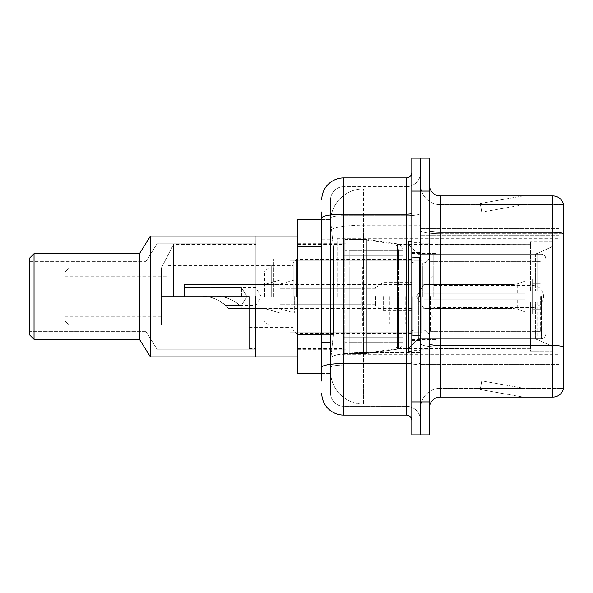 <?xml version="1.0" encoding="UTF-8"?>
<svg xmlns="http://www.w3.org/2000/svg" width="593" height="593" viewBox="0 0 593 593"><rect width="100%" height="100%" fill="white"/><g stroke="black" fill="none" stroke-linecap="round" stroke-linejoin="round"><path stroke-width="0.44" stroke-dasharray="2.96 2.22" d="M558.954 353.606L558.954 364.584L558.954 353.606M420.593 353.606L420.593 228.416L420.593 353.606M420.593 296.5L420.593 238.297L420.593 296.5M337.128 296.5L337.128 238.297L337.128 296.5M558.954 296.5L558.954 238.297L558.954 296.5M321.754 334.704L333.296 334.704L330.679 360.196L333.296 334.704L333.296 246.851L333.296 334.704L297.597 334.704L297.597 373.368L330.612 373.368L330.546 371.174A32.941 32.941 0 0 0 363.487 404.122L420.593 404.122L420.593 352.568L420.593 404.122L363.487 404.122L363.487 352.568L363.487 404.122A32.941 32.941 0 0 1 330.546 371.174L330.546 364.473L330.612 373.368L321.754 373.368M330.679 360.196L330.546 364.473L330.679 360.196M297.597 296.5L297.597 356.897L297.597 296.5M420.593 188.878L420.593 352.568L420.593 188.878L363.487 188.878L420.593 188.878M330.59 220.085L333.296 246.851L330.59 220.085A32.941 32.941 0 0 1 363.487 188.878A32.941 32.941 0 0 0 330.59 220.085A32.941 32.941 0 0 1 363.487 188.878L363.487 225.177L420.593 225.177L363.487 225.177L363.487 188.878M321.754 239.164L330.546 239.164L330.546 342.391L330.546 211.946L330.546 239.164L321.754 239.164L321.754 342.391L321.754 219.632L330.612 219.632L297.597 219.632L297.597 334.704M558.954 235.643L558.954 349.848L558.954 235.643L420.593 235.643L558.954 235.643M558.954 228.416L420.593 228.416L558.954 228.416M558.954 364.584L420.593 364.584L558.954 364.584M321.754 381.054L330.546 381.054L321.754 381.054L321.754 342.391L330.546 342.391L330.546 381.054L330.546 342.391L321.754 342.391M321.754 393.137A21.963 21.963 0 0 0 343.718 415.1L343.718 406.316A13.179 13.179 0 0 1 330.546 393.137L330.546 218.009L330.546 393.137A13.179 13.179 0 0 0 343.718 406.316L406.316 406.316L406.316 371.174L406.316 415.1A5.493 5.493 0 0 1 411.809 420.593L411.809 172.407L411.809 420.593M420.593 371.174L420.593 213.243L420.593 371.174M411.809 296.5L411.809 351.404L411.809 296.5M411.809 191.079L411.809 158.131L420.593 158.131L420.593 191.079L420.593 158.131L429.376 158.131L429.376 191.079L420.593 191.079L420.593 401.921L420.593 191.079L411.809 191.079L411.809 401.921L420.593 401.921L420.593 434.869L420.593 401.921L429.376 401.921L429.376 191.079M429.376 401.921L429.376 434.869L411.809 434.869L411.809 401.921M420.593 172.407L420.593 213.243L420.593 172.407A14.276 14.276 0 0 1 406.316 186.684A14.276 14.276 0 0 0 420.593 172.407A14.276 14.276 0 0 1 406.316 186.684L406.316 406.316L343.718 406.316L343.718 365.073L406.316 365.073A14.276 2.476 0 0 0 420.593 362.59A14.276 2.476 0 0 1 406.316 365.073L406.316 186.684L343.718 186.684L406.316 186.684M321.754 211.946L330.546 211.946L321.754 211.946L321.754 367.363A21.963 3.817 180 0 1 343.718 363.546L343.718 177.9A21.963 21.963 0 0 0 321.754 199.863A21.963 21.963 0 0 1 343.718 177.9L406.316 177.9A5.493 5.493 0 0 0 411.809 172.407A5.493 5.493 0 0 1 406.316 177.9L406.316 371.174L406.316 365.073L343.718 365.073L343.718 186.684L343.718 215.726L406.316 215.726A14.276 2.476 0 0 0 420.593 213.243A14.276 2.476 0 0 1 406.316 215.726L343.718 215.726L343.718 371.174L343.718 363.546L406.316 363.546A5.493 0.956 0 0 0 411.809 362.59M343.718 415.1L406.316 415.1M321.754 367.363L321.754 371.174M330.546 199.863L330.546 218.009L330.546 199.863A13.179 13.179 0 0 1 343.718 186.684A13.179 13.179 0 0 0 330.546 199.863A13.179 13.179 0 0 1 343.718 186.684M420.593 420.593A14.276 14.276 0 0 0 406.316 406.316A14.276 14.276 0 0 1 420.593 420.593A14.276 14.276 0 0 0 406.316 406.316M429.376 296.5L429.376 243.79L429.376 296.5M414.003 296.5L414.003 350.307L414.003 296.5M420.593 353.161L420.593 230.299L420.593 353.161M552.809 397.088L440.354 397.088L440.354 233.731L563.35 233.731L440.354 233.731L440.354 204.696L563.35 204.696L563.35 233.731L563.35 204.696L440.354 204.696L440.354 347.061L563.35 347.061L563.35 233.731L563.35 347.061L440.354 347.061L440.354 388.304A19.769 19.769 0 0 0 420.593 408.073A19.769 19.769 0 0 1 440.354 388.304L563.35 388.304L563.35 203.814A10.978 10.978 0 0 0 552.809 195.912L552.809 397.088A10.978 10.978 0 0 0 563.35 389.186L563.35 353.161L563.35 388.304L440.354 388.304L440.354 195.912A10.978 10.978 0 0 1 429.376 184.927L429.376 230.299L429.376 184.927M429.376 408.073L429.376 230.299L429.376 408.073A10.978 10.978 0 0 1 440.354 397.088M420.593 184.927L420.593 230.299L420.593 184.927A19.769 19.769 0 0 0 440.354 204.696A19.769 19.769 0 0 1 420.593 184.927A19.769 19.769 0 0 0 440.354 204.696M522.403 396.954A8.784 8.784 0 0 0 523.923 397.088L479.996 397.088L523.923 397.088A8.784 8.784 0 0 1 522.403 396.954A8.784 8.784 0 0 0 523.923 397.088A8.784 8.784 0 0 1 522.403 396.954A8.784 8.784 0 0 0 523.923 397.088A8.784 8.784 0 0 1 522.403 396.954A8.784 8.784 0 0 0 523.923 397.088A8.784 8.784 0 0 1 522.403 396.954A8.784 8.784 0 0 0 523.923 397.088A8.784 8.784 0 0 1 522.403 396.954L480.226 389.519L522.403 396.954M479.996 388.304L479.996 397.088L479.996 388.304L480.434 388.304L480.226 389.519L480.434 388.304L479.996 388.304L479.996 397.088L479.996 388.304L480.434 388.304L480.226 389.519L480.434 388.304L479.996 388.304L479.996 397.088L479.996 388.304L480.434 388.304L480.226 389.519L480.434 388.304L479.996 388.304L479.996 397.088L479.996 388.304L480.434 388.304L480.226 389.519L480.434 388.304L479.996 388.304L479.996 397.088L479.996 388.304L480.434 388.304L480.226 389.519L480.434 388.304L479.996 388.304M563.35 203.814A10.978 10.978 0 0 0 552.809 195.912L440.354 195.912M523.923 195.912L479.996 195.912L523.923 195.912A8.784 8.784 0 0 0 522.403 196.046A8.784 8.784 0 0 1 523.923 195.912A8.784 8.784 0 0 0 522.403 196.046A8.784 8.784 0 0 1 523.923 195.912A8.784 8.784 0 0 0 522.403 196.046A8.784 8.784 0 0 1 523.923 195.912A8.784 8.784 0 0 0 522.403 196.046A8.784 8.784 0 0 1 523.923 195.912A8.784 8.784 0 0 0 522.403 196.046A8.784 8.784 0 0 1 523.923 195.912M523.923 388.304L480.434 388.304L523.923 388.304L480.434 388.304L523.923 388.304L480.434 388.304L523.923 388.304L480.434 388.304L523.923 388.304L480.434 388.304L523.923 388.304L481.746 380.869L480.434 388.304L481.746 380.869L480.434 388.304L481.746 380.869L480.434 388.304L481.746 380.869L480.434 388.304L481.746 380.869L480.434 388.304L481.746 380.869L523.923 388.304M480.434 204.696L479.996 204.696L480.434 204.696L479.996 204.696L480.434 204.696L479.996 204.696L480.434 204.696L479.996 204.696L480.434 204.696L479.996 204.696L480.434 204.696L480.226 203.481L522.403 196.046L480.226 203.481L480.434 204.696L480.226 203.481L522.403 196.046L480.226 203.481L480.434 204.696L480.226 203.481L522.403 196.046L480.226 203.481L480.434 204.696L480.226 203.481L522.403 196.046L480.226 203.481L480.434 204.696L480.226 203.481L522.403 196.046L480.226 203.481L480.434 204.696L523.923 204.696L480.434 204.696L523.923 204.696L480.434 204.696L523.923 204.696L480.434 204.696L523.923 204.696L480.434 204.696L523.923 204.696L480.434 204.696L481.746 212.131L480.434 204.696M479.996 195.912L479.996 204.696L479.996 195.912M523.923 204.696L481.746 212.131L523.923 204.696M411.809 351.404L408.51 351.404L408.51 241.596L408.51 348.439L408.51 241.596L411.809 241.596M69.181 296.5L69.181 325.053L69.181 296.5M161.429 296.5L161.429 325.053L161.429 296.5L168.019 296.5L161.429 296.5L161.429 316.269L161.429 267.947L161.429 296.5L173.504 296.5L173.504 244.338L173.504 296.5L249.282 296.5L249.282 348.662L249.282 296.5L168.019 296.5L168.019 265.419L168.019 296.5L249.282 296.5L249.282 327.581L249.282 296.5L161.429 296.5L168.019 296.5L168.019 266.85L168.019 296.5L249.282 296.5L161.429 296.5L161.429 325.053L161.429 267.947L161.429 296.5L173.504 296.5L173.504 244.338L173.504 296.5L249.282 296.5L249.282 348.662L249.282 296.5L161.429 296.5L161.429 316.269L161.429 296.5L168.019 296.5L168.019 266.85L168.019 296.5L249.282 296.5L249.282 326.15L249.282 296.5L161.429 296.5L161.429 325.053L161.429 267.947L161.429 296.5L173.504 296.5L173.504 244.338L173.504 296.5L249.282 296.5L249.282 348.662L249.282 296.5L161.429 296.5L161.429 316.269L161.429 296.5M255.872 296.5L255.872 356.897L255.872 236.103L255.872 356.897L255.872 236.103L150.444 236.103L150.444 356.897L150.444 236.103L150.444 356.897L150.444 236.103L139.466 253.671L139.466 339.329L150.444 356.897L150.444 236.103L255.872 236.103L255.872 356.897L150.444 356.897L255.872 356.897L255.872 296.5M64.793 296.5L64.793 320.657L64.793 296.5M293.209 296.5L293.209 260.26L293.209 296.5M435.966 291.007L435.966 296.5L435.966 291.007L535.605 291.007L435.966 291.007L530.409 291.007L530.409 241.87L530.409 291.007L552.372 291.007L552.372 241.87L552.372 291.007L435.966 291.007L435.966 301.993L530.409 301.993L530.409 348.373L530.409 301.993L435.966 301.993L435.966 291.007M435.966 253.804L535.605 253.804L435.966 253.804L435.966 244.338L530.409 244.627L530.409 241.87L530.409 244.627L435.966 244.627L435.966 253.804M398.629 296.5L398.629 348.662L398.629 296.5M530.409 348.373L435.966 348.662L530.409 348.373L530.409 351.13L552.372 351.13L552.372 301.993L552.372 351.13L530.409 351.13L530.409 301.993L530.409 348.373M343.718 296.5L343.718 348.662L343.718 296.5M552.372 301.993L530.409 301.993L552.372 301.993L552.372 351.13L552.372 346.497L537.925 339.715L535.605 339.196L537.925 339.715L552.372 346.497L552.372 301.993L537.925 301.993L552.372 301.993M552.372 241.87L530.409 241.87L552.372 241.87L552.372 291.007L552.372 241.87M537.925 253.285L552.372 246.503L537.925 253.285L535.605 253.804L537.925 253.285L537.925 291.007L552.372 291.007L535.605 291.007L537.925 291.007L537.925 253.285M535.605 301.993L435.966 301.993L435.966 296.5L435.966 301.993L535.605 301.993L535.605 339.196L435.966 339.196L535.605 339.196L535.605 301.993M435.966 339.196L435.966 348.373L435.966 339.196M296.5 296.5L296.5 259.712L296.5 296.5M433.772 296.5L433.772 255.212L433.772 296.5M271.246 296.5L271.246 265.093L271.246 296.5M264.656 296.5L264.656 271.683L264.656 296.5M198.766 296.5L217.194 296.5L198.766 296.5L198.766 284.418L198.766 296.5L217.194 296.5C228.209 295.01 242.3 306.677 242.693 308.582C242.322 306.722 228.261 295.01 217.194 296.5C228.209 295.01 242.3 306.677 242.693 308.582C242.322 306.722 228.261 295.01 217.194 296.5L198.766 296.5M383.256 296.5L383.256 310.776L383.256 296.5M375.569 296.5L375.569 305.284L375.569 296.5M294.306 296.5L294.306 312.971L294.306 296.5M278.932 296.5L278.932 308.582L278.932 296.5M433.772 285.522L532.603 285.522A10.978 10.978 0 0 1 543.581 296.5A10.978 10.978 0 0 1 532.603 307.478L532.603 278.932L532.603 314.068L532.603 278.932L532.603 314.068L532.603 285.522L532.603 307.478L433.772 307.478M217.194 296.5C225.926 295.44 238.304 303.282 239.594 305.284C238.238 303.231 225.918 295.455 217.194 296.5C225.926 295.44 238.304 303.282 239.594 305.284C238.238 303.231 225.918 295.455 217.194 296.5M398.629 326.15L398.629 250.379L398.629 266.85L344.822 266.85L344.822 239.394L344.822 353.606L344.822 326.15L398.629 326.15L398.629 250.365L398.629 266.85L344.822 266.85L344.822 250.379L344.822 342.621L344.822 326.15L398.629 326.15M362.39 326.15L362.39 266.85M255.872 349.21L157.034 349.21L157.034 243.79L157.034 349.21L157.034 243.79L157.034 349.21L157.034 243.79L157.034 349.21L146.056 331.643L146.056 261.357L157.034 243.79L255.872 243.79L255.872 349.21L255.872 243.79L157.034 243.79L146.056 261.357L29.65 261.357L29.65 331.643L29.65 261.357L29.65 331.643L29.65 261.357L29.65 331.643L29.65 261.357L146.056 261.357L146.056 331.643L29.65 331.643L146.056 331.643L157.034 349.21L255.872 349.21L255.872 243.79L255.872 349.21L157.034 349.21L146.056 331.643L146.056 261.357L146.056 331.643L146.056 261.357L157.034 243.79L255.872 243.79L255.872 349.21L255.872 243.79M150.444 356.897L139.466 339.329L139.466 253.671L34.046 253.671L34.046 339.329L34.046 253.671L34.046 339.329L34.046 253.671L29.65 258.066L29.65 334.934L34.046 339.329L34.046 253.671L139.466 253.671L139.466 339.329L34.046 339.329L139.466 339.329L139.466 253.671L150.444 236.103M29.65 334.934L29.65 258.066L29.65 334.934L29.65 258.066L29.65 334.934L34.046 339.329M545.782 296.5L545.782 334.385L545.782 296.5M273.44 296.5L273.44 259.163L273.44 296.5M345.919 296.5L345.919 349.21L345.919 296.5M403.018 296.5L403.018 348.439L403.018 296.5M418.391 296.5L418.391 338.781L418.391 296.5M540.29 296.5L540.29 331.643L540.29 296.5M430.474 296.5L430.474 331.643L430.474 296.5M406.316 296.5L406.316 326.15L406.316 296.5M289.91 296.5L289.91 332.74L289.91 296.5M421.69 296.5L421.69 332.74L421.69 296.5M403.018 326.15L403.018 250.379L403.018 266.85L349.21 266.85L349.21 353.606L349.21 326.15L403.018 326.15L403.018 342.621L403.018 250.379L403.018 266.85L349.21 266.85L349.21 342.621L349.21 326.15L403.018 326.15L403.018 342.635L403.018 250.365L403.018 266.85L349.21 266.85L349.21 353.606L349.21 326.15L403.018 326.15L403.018 342.635C402.736 346.179 400.853 348.35 397.377 349.151L397.377 326.15L403.018 326.15M366.778 296.5L366.778 239.394L366.778 266.85L349.21 266.85L349.21 250.379L349.21 342.621L349.21 326.15L366.778 326.15L366.778 353.606L366.778 239.394L366.778 266.85L397.377 266.85L397.377 243.849L397.377 349.151L397.377 326.15L366.778 326.15L366.778 353.606L366.778 296.5M241.596 296.5L241.596 287.716L241.596 296.5M184.49 296.5L202.917 296.5L184.49 296.5L184.49 284.418L184.49 296.5L202.917 296.5C213.932 295.01 228.023 306.677 228.416 308.582C228.046 306.722 213.984 295.01 202.917 296.5C213.932 295.01 228.023 306.677 228.416 308.582C228.046 306.722 213.984 295.01 202.917 296.5L184.49 296.5L202.917 296.5C211.649 295.44 224.028 303.282 225.318 305.284C223.961 303.231 211.642 295.455 202.917 296.5C211.649 295.44 224.028 303.282 225.318 305.284C223.961 303.231 211.642 295.455 202.917 296.5L184.49 296.5L184.49 284.418L184.49 296.5L202.917 296.5C213.932 295.01 228.023 306.677 228.416 308.582C228.046 306.722 213.984 295.01 202.917 296.5C213.932 295.01 228.023 306.677 228.416 308.582C228.046 306.722 213.984 295.01 202.917 296.5L184.49 296.5M389.846 296.5L389.846 323.956L389.846 296.5M361.293 296.5L361.293 312.971L361.293 296.5M280.029 296.5L280.029 312.971L280.029 296.5M423.884 296.5L423.884 284.418L423.884 299.791L423.884 293.209L423.884 299.791L524.916 299.791L524.916 314.068L524.916 299.791L423.884 299.791L524.916 299.791L524.916 311.874L524.916 299.791L423.884 299.791L423.884 308.582L423.884 293.209L524.916 293.209L524.916 278.932L524.916 293.209L423.884 293.209L524.916 293.209L524.916 281.126L524.916 293.209L423.884 293.209L423.884 284.418L423.884 299.791L423.884 293.209L423.884 299.791L524.916 299.791L524.916 314.068L524.916 299.791L423.884 299.791L524.916 299.791L524.916 311.874L524.916 299.791L423.884 299.791L423.884 308.582L423.884 296.5M405.219 296.5L405.219 323.956L405.219 296.5M29.65 258.066L34.046 253.671M168.019 296.5L168.019 276.731L168.019 296.5M408.51 296.5L408.51 348.439L408.51 296.5M249.282 296.5L249.282 326.15L249.282 296.5M403.018 266.85L397.377 266.85L397.377 243.849L397.377 349.151L366.778 353.606L349.21 353.606L366.778 353.606L397.377 349.151C400.853 348.35 402.736 346.179 403.018 342.635L403.018 250.365C402.736 246.821 400.853 244.65 397.377 243.849L366.778 239.394L349.21 239.394L366.778 239.394L397.377 243.849C400.853 244.65 402.736 246.821 403.018 250.365L403.018 266.85M423.884 293.209L524.916 293.209L524.916 278.932L524.916 293.209L423.884 293.209L524.916 293.209L524.916 281.126L524.916 293.209L423.884 293.209M202.917 296.5C211.649 295.44 224.028 303.282 225.318 305.284C223.961 303.231 211.642 295.455 202.917 296.5C211.649 295.44 224.028 303.282 225.318 305.284C223.961 303.231 211.642 295.455 202.917 296.5M29.65 261.357L146.056 261.357L146.056 331.643L29.65 331.643M139.466 339.329L139.466 253.671M558.954 349.848L420.593 349.848L558.954 349.848M363.487 352.568A32.941 5.722 180 0 0 330.938 357.401A32.941 5.722 180 0 1 363.487 352.568L420.593 352.568L363.487 352.568L363.487 225.177L363.487 352.568M331.405 229.602A32.941 5.722 180 0 1 363.487 225.177A32.941 5.722 180 0 0 331.405 229.602M330.546 371.174A32.941 32.941 0 0 0 363.487 404.122M321.754 246.851L297.597 246.851M321.754 218.009A21.963 3.817 180 0 1 343.718 214.199L406.316 214.199A5.493 0.956 -0 0 0 411.809 213.243M343.718 215.726A13.179 2.29 180 0 0 330.546 218.009A13.179 2.29 180 0 1 343.718 215.726M343.718 365.073A13.179 2.29 180 0 0 330.546 367.363A13.179 2.29 180 0 1 343.718 365.073M343.718 406.316A13.179 13.179 0 0 1 330.546 393.137M440.354 347.061A19.769 3.432 0 0 1 420.593 343.629A19.769 3.432 0 0 0 440.354 347.061M563.35 346.912A10.978 1.905 180 0 0 552.809 345.534L440.354 345.534A10.978 1.905 0 0 1 429.376 343.629M429.376 230.299A10.978 1.905 0 0 0 440.354 232.211L552.809 232.211A10.978 1.905 180 0 1 563.35 233.583M420.593 230.299A19.769 3.432 0 0 0 440.354 233.731A19.769 3.432 0 0 1 420.593 230.299M420.593 408.073A19.769 19.769 0 0 1 440.354 388.304M419.496 296.5L419.496 257.54L419.496 296.5M412.906 296.5L412.906 335.46L412.906 296.5M415.1 296.5L415.1 329.975L415.1 296.5M422.787 296.5L422.787 263.025L422.787 296.5M535.605 253.804L535.605 291.007L535.605 253.804M537.925 301.993L537.925 339.715L537.925 301.993M392.989 266.85L392.989 326.15M541.387 296.5L541.387 338.781L541.387 296.5M517.689 299.791L517.689 309.242L517.689 299.791M513.931 299.791L513.931 308.582L513.931 299.791M517.689 293.209L517.689 283.758L517.689 293.209M513.931 293.209L513.931 284.418L513.931 293.209M337.128 238.297L558.954 238.297M297.597 243.241L337.128 243.241M297.597 349.759L337.128 349.759M337.128 354.703L558.954 354.703M411.809 252.574L420.593 252.574L411.809 252.574M411.809 340.426L420.593 340.426L411.809 340.426M420.593 243.79L429.376 243.79L420.593 243.79M414.003 350.307L420.593 350.307L414.003 350.307M414.003 242.693L420.593 242.693L414.003 242.693M420.593 349.21L429.376 349.21L420.593 349.21M419.496 257.54L420.593 256.443L419.496 257.54L412.906 257.54L411.809 256.443L412.906 257.54L419.496 257.54M412.906 335.46L419.496 335.46L420.593 336.557L419.496 335.46L412.906 335.46L411.809 336.557L412.906 335.46M415.1 329.975C411.134 330.323 408.94 332.525 408.51 336.557C408.94 332.525 411.134 330.323 415.1 329.975L422.787 329.975C426.752 330.323 428.947 332.525 429.376 336.557C428.947 332.525 426.752 330.323 422.787 329.975L415.1 329.975M415.1 263.025L422.787 263.025C426.752 262.677 428.947 260.475 429.376 256.443C428.947 260.475 426.752 262.677 422.787 263.025L415.1 263.025C411.134 262.677 408.94 260.475 408.51 256.443C408.94 260.475 411.134 262.677 415.1 263.025M64.793 320.657L69.181 325.053L64.793 320.657L69.181 325.053L161.429 325.053M249.282 348.662L255.872 348.662M64.793 276.731L168.019 276.731M168.019 265.419L293.209 265.419M293.209 260.26L411.809 260.26M411.809 253.456L435.966 253.456M398.629 348.662L435.966 348.662M343.718 337.684L398.629 337.684M297.597 348.662L343.718 348.662M255.872 356.897L297.597 356.897L255.872 356.897M255.872 236.103L297.597 236.103L255.872 236.103M297.597 244.338L343.718 244.338M343.718 255.316L398.629 255.316M398.629 244.338L435.966 244.338M411.809 339.544L435.966 339.544M293.209 332.74L411.809 332.74M249.282 327.581L293.209 327.581M64.793 272.343L69.181 267.947L64.793 272.343L69.181 267.947L161.429 267.947L173.504 244.338L255.872 244.338M64.793 316.269L161.429 316.269M411.809 259.712L296.5 259.712L293.209 263.003M433.772 255.212L411.809 255.212M293.209 265.093L271.246 265.093L264.656 271.683M433.772 312.971L411.809 312.971L429.376 312.971L433.772 317.366M264.656 308.582L228.416 308.582L264.656 308.582L280.029 312.971L264.656 308.582L411.809 308.582M411.809 333.288L296.5 333.288L293.209 329.997M433.772 337.788L411.809 337.788M293.209 327.907L271.246 327.907L264.656 321.317M433.772 280.029L411.809 280.029L429.376 280.029L433.772 275.634M264.656 284.418L280.029 280.029L264.656 284.418L184.49 284.418L411.809 284.418M239.594 305.284L255.872 305.284L261.15 296.5L255.872 287.716L198.766 287.716M411.809 310.776L383.256 310.776L375.569 305.284M375.569 304.187L294.306 304.187M242.693 308.582L278.932 308.582L294.306 312.971M294.306 280.029L278.932 284.418L198.766 284.418M375.569 288.813L294.306 288.813M375.569 287.716L383.256 282.224L411.809 282.224M344.822 353.606L362.39 353.606L392.989 349.151C396.465 348.35 398.34 346.179 398.629 342.635M344.822 239.394L362.39 239.394L392.989 243.849C396.465 244.65 398.34 246.821 398.629 250.365M398.629 250.379L344.822 250.379M398.629 342.621L344.822 342.621M541.387 338.781C544.033 338.544 545.493 337.076 545.782 334.385C545.493 337.076 544.033 338.544 541.387 338.781L418.391 338.781L408.51 348.439L403.018 348.439L408.51 348.439L418.391 338.781L541.387 338.781M168.019 266.85L273.44 266.85L168.019 266.85M297.597 349.21L345.919 349.21L297.597 349.21M345.919 337.684L403.018 337.684L345.919 337.684M273.44 259.163L545.782 259.163L273.44 259.163M273.44 333.837L545.782 333.837L273.44 333.837M418.391 254.219L541.387 254.219C544.033 254.456 545.493 255.924 545.782 258.615C545.493 255.924 544.033 254.456 541.387 254.219L418.391 254.219L408.51 244.561L403.018 244.561L408.51 244.561L418.391 254.219M345.919 255.316L403.018 255.316L345.919 255.316M297.597 243.79L345.919 243.79L297.597 243.79M161.429 267.947L173.504 244.338L161.429 267.947L69.181 267.947L161.429 267.947M249.282 326.15L273.44 326.15L249.282 326.15M540.29 331.643L430.474 331.643L540.29 331.643M532.603 283.321L540.29 283.321L532.603 283.321M430.474 326.15L406.316 326.15L430.474 326.15M532.603 278.932L406.316 278.932L532.603 278.932M540.29 261.357L430.474 261.357L540.29 261.357M532.603 309.679L540.29 309.679L532.603 309.679M430.474 266.85L406.316 266.85L430.474 266.85M532.603 314.068L406.316 314.068L532.603 314.068M289.91 332.74L421.69 332.74L289.91 332.74M289.91 280.029L406.316 280.029L289.91 280.029M406.316 269.044L421.69 269.044L406.316 269.044M289.91 260.26L421.69 260.26L289.91 260.26M289.91 312.971L406.316 312.971L289.91 312.971M406.316 323.956L421.69 323.956L406.316 323.956M403.018 250.379L349.21 250.379L403.018 250.379M403.018 342.621L349.21 342.621L403.018 342.621M246.873 296.5L241.596 287.716L184.49 287.716L241.596 287.716L246.873 296.5L241.596 305.284L225.318 305.284L241.596 305.284L246.873 296.5M389.846 312.971L361.293 312.971L389.846 312.971M361.293 304.187L280.029 304.187L361.293 304.187M416.627 296.5L423.884 284.418L513.931 284.418L423.884 284.418L416.627 296.5L423.884 308.582L513.931 308.582L517.689 309.242L524.916 311.874L517.689 309.242L513.931 308.582L423.884 308.582L416.627 296.5M524.916 314.068L405.219 314.068L524.916 314.068M405.219 323.956L389.846 323.956L405.219 323.956M405.219 269.044L389.846 269.044L405.219 269.044M524.916 278.932L405.219 278.932L524.916 278.932M517.689 283.758L524.916 281.126L517.689 283.758L513.931 284.418L517.689 283.758M361.293 288.813L280.029 288.813L361.293 288.813M389.846 280.029L361.293 280.029L389.846 280.029"/><path stroke-width="0.89" d="M321.754 239.164L321.754 211.946L321.754 219.632L297.597 219.632L297.597 373.368L321.754 373.368M321.754 381.054L321.754 211.946M411.809 401.921L411.809 434.869L420.593 434.869L420.593 401.921L420.593 434.869L429.376 434.869L429.376 401.921L420.593 401.921L420.593 191.079L420.593 401.921L411.809 401.921L411.809 191.079L420.593 191.079L420.593 158.131L420.593 191.079L429.376 191.079L429.376 401.921M429.376 191.079L429.376 158.131L411.809 158.131L411.809 191.079M321.754 199.863A21.963 21.963 0 0 1 343.718 177.9L343.718 415.1L406.316 415.1L406.316 177.9A5.493 5.493 0 0 0 411.809 172.407M343.718 177.9L406.316 177.9M321.754 371.174L321.754 342.391M411.809 420.593A5.493 5.493 0 0 0 406.316 415.1M343.718 415.1A21.963 21.963 0 0 1 321.754 393.137M429.376 408.073A10.978 10.978 0 0 1 440.354 397.088L552.809 397.088L552.809 195.912L440.354 195.912A10.978 10.978 0 0 1 429.376 184.927A10.978 10.978 0 0 0 440.354 195.912L440.354 397.088M563.35 203.814A10.978 10.978 0 0 0 552.809 195.912A10.978 10.978 0 0 1 563.35 203.814L563.35 389.186A10.978 10.978 0 0 1 552.809 397.088M411.809 241.596L408.51 241.596L408.51 351.404L411.809 351.404M255.872 296.5L255.872 356.897L255.872 296.5M297.597 236.103L150.444 236.103L150.444 356.897L297.597 356.897M150.444 236.103L139.466 253.671L139.466 339.329L150.444 356.897M139.466 253.671L34.046 253.671L34.046 339.329L139.466 339.329M34.046 253.671L29.65 258.066L29.65 334.934L34.046 339.329M321.754 246.851L297.597 246.851M321.754 334.704L297.597 334.704M411.809 362.59A5.493 0.956 0 0 1 406.316 363.546L343.718 363.546A21.963 3.817 180 0 0 321.754 367.363M321.754 218.009A21.963 3.817 180 0 1 343.718 214.199L406.316 214.199A5.493 0.956 0 0 0 411.809 213.243M563.35 233.583A10.978 1.905 180 0 0 552.809 232.211L440.354 232.211A10.978 1.905 0 0 1 429.376 230.299M563.35 346.912A10.978 1.905 180 0 0 552.809 345.534L440.354 345.534A10.978 1.905 -0 0 1 429.376 343.629"/></g></svg>
